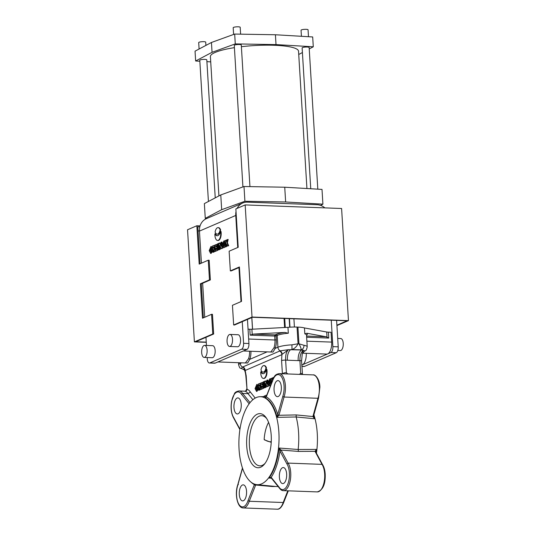 <?xml version="1.0" encoding="UTF-8"?>
<svg xmlns="http://www.w3.org/2000/svg" width="536" height="536" viewBox="0 0 536 536"><rect width="100%" height="100%" fill="white"/><g stroke="black" fill="none" stroke-linecap="round" stroke-linejoin="round"><path stroke-width="0.8" d="M248.054 329.184L249.803 329.251A5.018 0.945 176.5 0 0 251.9 329.225L287.959 327.329A15.048 2.834 -3.5 0 1 297.038 327.074L297.929 327.107A15.048 2.834 -3.5 0 1 304.461 327.945L326.705 332.005A5.018 0.945 176.5 0 0 328.38 332.166L331.06 332.266L331.657 342.102A10.037 4.563 92.1 0 1 327.724 353.894L330.9 352.521A5.018 2.285 -87.9 0 0 332.869 346.625L331.255 320.2M248.657 339.02L274.961 339.998L274.72 336.065L250.165 335.154L253.461 334.082L284.81 332.434L288.321 333.231L287.959 327.329M243.867 369.431L243.063 369.257C241.535 368.688 241.354 367.964 242.52 367.08L280.174 350.839L288.482 349.673L301.708 350.001A11.035 2.077 176.5 0 0 301.078 349.874L291.999 349.539C294.559 348.594 296.575 346.678 298.063 343.79L291.926 344.836A15.048 2.834 176.5 0 0 277.923 347.214L277.199 335.409L276.067 335.898L276.308 339.831A11.035 5.018 92.1 0 1 275.223 348.38L273.018 352.052L269.159 351.944M217.897 361.941L245.381 362.959L248.563 358.718A1.005 0.503 -160.5 0 1 249.816 359.334L247.612 363.006L243.753 362.899M304.461 327.945L304.823 333.848L306.894 333.251L326.23 336.782L328.742 338.069L306.646 337.245M297.038 327.074L298.063 343.79L298.954 343.824C300.609 346.826 301.312 348.842 301.078 349.874A4.013 3.116 -79.8 0 0 303.972 345.285L298.954 343.824L297.929 327.107M299.383 374.383L300.683 373.277L299.912 360.634L298.17 360.614A9.032 4.107 -87.9 0 1 301.708 350.001L303.282 350.222C304.803 350.698 304.971 351.201 303.785 351.717M298.17 360.614L287.37 360.212A9.032 4.107 -87.9 0 1 290.914 349.599A11.035 2.077 176.5 0 1 291.999 349.539L291.926 344.836M287.37 360.212L285.628 360.105L286.398 372.748L287.839 373.954M243.304 350.986L270.787 352.005L273.976 347.763A1.005 0.503 -160.5 0 1 275.223 348.38L277.923 347.214A4.013 3.491 -113.3 0 0 280.174 350.839A4.013 3.296 -103.8 0 1 282.177 354.289L288.482 349.673C286.365 351.589 285.407 355.067 285.628 360.105A3.008 0.57 -3.5 0 0 281.588 360.594L281.903 354.638L245.186 370.477L246.198 375.85L247.016 389.29A17.058 7.759 92.1 0 1 250.332 392.004L255.216 398.101M271.464 478.206L269.005 478.038L271.189 477.335L279.109 487.224A14.05 6.392 -87.9 0 0 286.217 487.264A14.05 6.392 -87.9 0 0 289.373 472.839A14.05 6.392 -87.9 0 0 286.901 463.881L279.973 451.011L279.022 448.029L298.15 449.483A45.151 20.542 -87.9 0 0 298.586 432.612A45.151 20.542 -87.9 0 0 296.16 416.975L277.146 417.356L277.742 414.502A1.005 0.415 -164.4 0 0 279.022 415.018L284.047 397.029L317.975 398.288A15.048 6.847 -87.9 0 0 319.329 386.999A15.048 6.847 -87.9 0 0 313.084 374.892L279.149 373.632A15.048 6.847 92.1 0 1 285.4 385.739A15.048 6.847 92.1 0 1 284.047 397.029L282.774 396.473A14.05 6.392 -87.9 0 0 284.053 385.9A14.05 6.392 -87.9 0 0 279.343 374.865A14.05 6.392 -87.9 0 0 272.603 380.875L266.271 396.908L264.858 397.638L266.231 396.573L272.549 380.567C274.425 376.955 274.13 374.59 279.149 373.632M318.491 397.799L317.975 398.288L318.491 397.799M278.874 432.123A44.019 20.026 -87.9 0 0 260.067 396.707A44.019 20.026 -87.9 0 0 239.063 449.289A44.019 20.026 -87.9 0 0 256.798 484.658A44.019 20.026 -87.9 0 0 278.874 432.123M279.022 415.018L277.146 417.356A44.053 20.04 -87.9 0 0 264.858 397.638L265.856 397.498M316.428 453.215A44.019 20.026 -87.9 0 0 317.272 433.544A44.019 20.026 -87.9 0 0 313.882 414.817M313.466 416.305L314.552 418.743L296.16 416.975L296.187 414.918L312.897 416.546L317.975 398.288M256.798 484.658L275.946 486.5A45.151 20.542 -87.9 0 0 277.045 486.541A45.151 20.542 -87.9 0 0 278.077 486.46M252.885 399.722L248.021 393.659A15.048 6.847 -87.9 0 0 245.066 391.22L239.049 390.925A15.048 6.847 92.1 0 1 242.667 393.458L248.021 393.659L250.332 392.004M286.901 463.881L288.087 463.104L322.015 464.364L315.021 451.325L298.425 451.413L298.15 449.483L316.428 449.416L315.657 452.176M266.747 418.616A25.085 11.41 -87.9 0 0 261.682 415.702A25.085 11.41 -87.9 0 0 249.414 445.664A25.085 11.41 -87.9 0 0 259.826 465.838A25.085 11.41 -87.9 0 0 265.092 463.312M246.721 445.986A27.088 12.328 -87.9 0 0 264.395 464.21A27.088 12.328 -87.9 0 0 271.216 435.42A27.088 12.328 -87.9 0 0 266.124 417.665A27.088 12.328 -87.9 0 0 252.59 418.462A27.088 12.328 -87.9 0 0 246.721 445.986M268.576 422.355A25.085 11.41 -87.9 0 0 264.161 439.393L264.576 439.922L264.161 439.393A49.667 22.592 -87.9 0 0 271.256 441.778M281.333 387.072A8.027 3.652 -87.9 0 0 277.996 380.62A8.027 3.652 -87.9 0 0 274.07 390.201A8.027 3.652 -87.9 0 0 277.4 396.66A8.027 3.652 -87.9 0 0 281.333 387.072M301.554 361.036A3.008 0.57 -3.5 0 0 299.912 360.634C299.885 355.603 301.004 352.132 303.282 350.222L302.264 353.861L301.554 361.036L302.498 374.497M242.955 366.858A4.013 3.491 -113.3 0 1 245.186 370.477L243.063 369.257L243.706 369.244M300.683 373.277L302.344 373.92M282.405 374.034C283.269 373.016 284.603 372.587 286.398 372.748M269.42 385.806L267.96 383.032L269.709 378.878L271.169 381.652L269.42 385.806L270.613 385.464M271.625 382.315L269.93 378.925M256.503 391.374L255.042 388.607L256.791 384.453L258.252 387.22L256.503 391.374L256.945 391.394L258.627 388.768M258.453 385.846L257.012 384.493M263.913 365.592L264.362 365.606A6.425 2.921 92.1 0 1 266.446 367.797A6.425 2.921 92.1 0 1 263.498 372.152L263.055 372.131A6.425 2.921 92.1 0 1 260.972 369.947A6.425 2.921 92.1 0 1 263.913 365.592A6.425 2.921 92.1 0 1 265.997 367.776L266.446 367.797M263.216 373.706A8.007 3.645 92.1 0 1 261.206 371.843L260.757 371.83A6.425 2.921 92.1 0 0 260.771 373.264A6.425 2.921 92.1 0 0 263.437 378.429L263.886 378.443A6.425 2.921 92.1 0 0 267.029 370.771A6.425 2.921 92.1 0 0 266.868 369.405L266.419 369.384A6.425 2.921 92.1 0 1 266.58 370.758A6.425 2.921 92.1 0 1 263.437 378.429M260.014 383.441L260.978 384.466M261.045 385.518L260.516 387.059L261.226 388.52M261.548 389.183L260.188 389.632L259.33 387.521L259.478 389.94L259.927 389.96L258.721 390.268L258.332 383.957L260.262 383.428M259.853 388.808L259.927 389.96M263.752 387.468L262.995 388.633L261.267 389.17L260.878 382.858L263.042 382.503L263.129 385.109L263.632 385.538M264.978 387.582L263.786 388.084L263.404 381.766L264.59 381.458M265.333 380.935L266.955 384.198L266.72 380.339L267.477 380.011L267.866 386.329L267.109 386.65L265.481 383.387L265.715 387.253L264.958 387.575L264.576 381.263L265.776 380.955L266.895 383.193M267.477 380.011L267.926 380.031L268.02 381.565M268.188 384.379L268.308 386.342L267.109 386.65M265.99 384.413L266.164 387.267L264.958 387.575M272.429 378.831L272.181 378.188L270.801 378.577L271.906 381.123L271.27 383.81M282.177 354.289L281.903 354.638A4.013 3.491 -113.3 0 0 279.678 351.026M243.994 369.572L243.994 369.572C244.872 370.497 245.501 372.681 245.87 376.131L247.016 389.29A2.01 1.776 104.2 0 1 245.066 391.22M241.709 362.825L240.262 363.448A4.013 3.491 66.7 0 0 242.52 367.08A4.013 3.631 -126.2 0 1 244.925 370.356M302.525 353.184L326.752 354.082A10.037 4.563 -87.9 0 0 327.724 353.894L302.317 364.849A10.037 4.563 -87.9 0 1 301.795 365.009M306.264 353.325A10.037 4.563 92.1 0 1 302.317 364.849L301.802 365.07M294.418 327.034L293.916 318.813M207.191 357.525L207.278 358.966A5.018 2.285 -87.9 0 0 209.362 362.999A5.018 2.285 -87.9 0 0 209.851 362.906L215.204 363.1L243.793 350.779L246.969 349.405L241.609 349.211A5.018 2.285 -87.9 0 0 243.579 343.315L242.252 321.674L234.54 325.004L233.649 324.97L232.443 305.299L241.515 301.386L239.411 266.962L230.339 270.874L231.23 270.901L238.942 267.578L241.026 301.594M247.458 319.429L248.932 343.509A5.018 2.285 92.1 0 1 246.969 349.405M215.204 363.1A5.018 2.285 92.1 0 1 214.722 363.2L209.362 362.999M301.875 366.316L304.495 366.416L336.26 352.722L330.9 352.521M336.608 320.394L338.223 346.826A5.018 2.285 92.1 0 1 336.26 352.722M304.495 366.416A5.018 2.285 92.1 0 1 304.013 366.51L301.882 366.436M337.807 350.477L340.293 350.571A6.023 2.74 -87.9 0 0 340.876 350.457A6.023 2.74 -87.9 0 0 343.261 344.018A6.023 2.74 -87.9 0 0 340.742 338.538L337.714 338.424M209.851 362.906L241.609 349.211M225.884 240.215L226.427 241.642L226.768 239.833L228.155 239.445L227.398 242.795L228.678 245.702L227.318 246.078L226.587 244.289L226.031 246.627L226.48 246.647L225.14 247.016L226.051 243.163L224.946 240.617L226.326 240.229L226.574 240.872M226.875 244.986L226.48 246.647M219.479 242.976L221.1 246.238L220.865 242.379L221.623 242.051L222.005 248.369L221.254 248.691L219.626 245.428L219.861 249.294L219.103 249.615L218.721 243.304L219.921 242.996L221.04 245.233M221.623 242.051L222.065 242.071L222.159 243.605M222.333 246.419L222.453 248.382L221.254 248.691M220.135 246.446L220.309 249.307L219.103 249.615M219.124 249.615L217.931 250.124L217.549 243.806L218.728 243.498M217.897 249.508L217.14 250.674L215.412 251.21L215.023 244.898L217.187 244.543L217.274 247.15L217.777 247.578M214.159 245.481L215.124 246.506M215.184 247.558L214.661 249.099L215.371 250.553M215.693 251.223L214.333 251.672L213.475 249.555L213.623 251.98L214.065 252L212.866 252.309L212.477 245.99L214.407 245.468M213.998 250.848L214.065 252M217.583 240.47A6.425 2.921 92.1 0 0 218.206 240.342A6.425 2.921 92.1 0 0 220.564 231.425L221.013 231.445A6.425 2.921 92.1 0 1 218.655 240.363A6.425 2.921 92.1 0 1 218.031 240.483L217.583 240.47A6.425 2.921 92.1 0 1 214.903 233.87L215.351 233.884A8.007 3.645 92.1 0 0 217.361 235.746M218.058 227.633L218.507 227.646A6.425 2.921 92.1 0 1 220.591 229.837A6.425 2.921 92.1 0 1 218.266 234.065A6.425 2.921 92.1 0 1 217.643 234.185L217.201 234.172A6.425 2.921 92.1 0 1 215.11 231.988A6.425 2.921 92.1 0 1 218.058 227.633A6.425 2.921 92.1 0 1 220.142 229.817A6.425 2.921 92.1 0 1 217.824 234.051A6.425 2.921 92.1 0 1 217.201 234.172M229.569 346.464L237.609 346.758A6.023 2.74 -87.9 0 0 238.192 346.645A6.023 2.74 -87.9 0 0 240.577 340.206A6.023 2.74 -87.9 0 0 238.051 334.725L230.018 334.43A6.023 2.74 -87.9 0 0 229.435 334.544A6.023 2.74 -87.9 0 0 227.05 340.983A6.023 2.74 -87.9 0 0 229.569 346.464A6.023 2.74 -87.9 0 0 230.158 346.343A6.023 2.74 -87.9 0 0 232.537 339.904A6.023 2.74 -87.9 0 0 230.018 334.43M200.089 225.87L196.846 225.75L199.191 264.114L208.263 260.201L209.469 279.872L200.39 283.785L202.501 318.21L211.573 314.297L212.464 314.331L213.67 334.002L195.747 341.727L206.246 342.115M206.454 345.452L205.958 337.325M237.716 247.498L235.753 215.452A14.05 12.228 -113.3 0 1 236.028 211.586M201.422 263.149L199.459 231.103A14.05 12.228 -113.3 0 1 206.4 218.668L242.694 203.017A14.05 12.228 -113.3 0 1 247.418 202.146L317.064 204.725A14.05 12.228 -113.3 0 1 324.87 207.874M208.263 260.201L209.154 260.235L210.36 279.906L201.288 283.819L203.365 317.835M204.725 317.245L202.648 283.229M204.162 357.418L212.202 357.713A6.023 2.74 -87.9 0 0 212.785 357.599A6.023 2.74 -87.9 0 0 215.171 351.16A6.023 2.74 -87.9 0 0 212.645 345.68L204.611 345.385A6.023 2.74 -87.9 0 0 204.028 345.499A6.023 2.74 -87.9 0 0 201.643 351.938A6.023 2.74 -87.9 0 0 204.162 357.418A6.023 2.74 -87.9 0 0 204.745 357.304A6.023 2.74 -87.9 0 0 207.13 350.859A6.023 2.74 -87.9 0 0 204.611 345.385M210.641 253.414L209.187 250.647L210.936 246.493L212.397 249.26L210.641 253.414L211.09 253.434L212.772 250.808M212.591 247.887L211.157 246.533M223.559 247.846L222.105 245.073L223.854 240.919L225.308 243.692L223.559 247.846L225.154 246.962M225.77 244.356L224.075 240.965M220.564 231.425A8.007 3.645 92.1 0 1 217.918 235.606A8.007 3.645 92.1 0 1 217.14 235.753A8.007 3.645 92.1 0 1 214.903 233.87M220.142 229.817L220.591 229.837M237.126 208.383A14.05 12.228 -113.3 0 1 242.694 203.017M242.252 321.674L252.463 317.272L347.114 320.783L336.903 325.185M239.438 267.364L238.942 267.578M230.339 270.874L229.133 251.203L238.212 247.29L235.86 208.926L245.166 204.92L252.02 317.044L233.649 324.97M252.02 317.044L348.46 320.622L341.6 208.497L245.166 204.92M348.46 320.622L336.93 325.593M199.814 226.842L197.797 226.768L200.055 263.739M206.26 342.33L194.4 341.888L187.54 229.763L196.846 225.75M211.573 314.297L212.779 333.968L213.67 334.002M212.779 333.968L194.4 341.888M200.39 283.785L201.288 283.819M209.469 279.872L210.36 279.906M199.452 230.976L198.052 230.922M313.661 415.601A44.053 20.04 92.1 0 1 314.552 418.743L312.897 416.546A1.005 0.469 -171.5 0 0 313.5 416.211L313.5 416.211A1.005 0.469 -171.5 0 0 313.5 416.13M271.189 477.878L269.005 478.038A44.053 20.04 -87.9 0 0 279.022 448.029L281.179 450.26L288.087 463.104A15.048 6.847 92.1 0 1 290.72 472.672A15.048 6.847 92.1 0 1 283.35 490.648L317.285 491.907A15.048 6.847 -87.9 0 0 324.649 473.931A15.048 6.847 -87.9 0 0 322.015 464.364L322.618 465.201L322.015 464.364M286.646 474.012A8.027 3.652 -87.9 0 0 283.316 467.553A8.027 3.652 -87.9 0 0 279.39 477.141A8.027 3.652 -87.9 0 0 282.72 483.599A8.027 3.652 -87.9 0 0 286.646 474.012M315.108 451.52A1.005 0.704 -28.3 0 1 315.684 451.828L315.657 451.768A1.005 0.757 -19.8 0 1 315.664 451.794L315.657 451.768A1.005 0.757 -19.8 0 0 315.021 451.325L316.428 449.416A44.053 20.04 92.1 0 1 316.052 452.511M271.276 477.965A1.005 0.73 -45.7 0 1 271.243 477.938L270.801 477.817M272.476 486.165L272.288 486.534L255.659 485.02L249.26 501.261L283.189 502.52L287.812 490.815M255.558 484.45L255.659 485.02A1.005 0.603 14 0 1 254.412 484.49L254.855 484.135M313.553 416.7L313.533 416.063A1.005 0.415 -164.4 0 1 312.95 416.278M242.533 468.243L237.843 485.033L238.359 484.544L237.843 485.033A14.05 6.392 -87.9 0 0 239.023 504.543A14.05 6.392 -87.9 0 0 248.014 500.631L254.412 484.49M246.547 491.304A8.027 3.652 -87.9 0 0 243.21 484.846A8.027 3.652 -87.9 0 0 239.284 494.433A8.027 3.652 -87.9 0 0 242.62 500.892A8.027 3.652 -87.9 0 0 246.547 491.304M241.227 404.365A8.027 3.652 -87.9 0 0 237.897 397.906A8.027 3.652 -87.9 0 0 233.971 407.494A8.027 3.652 -87.9 0 0 237.301 413.953A8.027 3.652 -87.9 0 0 241.227 404.365M315.684 451.828L322.585 464.658C324.066 467.017 324.943 470.159 325.198 474.065C325.573 484.182 322.933 490.132 317.285 491.907M313.46 415.829A1.005 0.415 -164.4 0 1 313.533 416.063L318.558 398.06M296.187 414.918L278.928 415.286A1.005 0.355 -157.7 0 1 277.708 414.69M282.774 396.473L277.742 414.502A45.051 20.495 92.1 0 0 266.271 396.908A1.005 0.549 -158.4 0 1 266.231 396.573L260.067 396.707M250.031 402.65L242.667 393.458L241.508 394.282A14.05 6.392 -87.9 0 0 232.51 398.134A14.05 6.392 -87.9 0 0 233.716 417.631L239.96 429.236M279.182 487.847L271.296 477.998A1.005 0.791 -38.7 0 1 271.189 477.335A45.051 20.495 92.1 0 0 279.973 451.011A1.005 0.704 -28.3 0 1 281.179 450.26M279.926 450.85A1.005 0.643 -35.5 0 1 281.058 450.066L298.425 451.413M248.014 500.631L249.26 501.261A15.048 6.847 92.1 0 1 243.25 507.94L277.179 509.2A15.048 6.847 -87.9 0 0 283.189 502.52M251.009 482.132A45.051 20.495 92.1 0 0 254.345 484.598A1.005 0.549 21.6 0 0 255.578 485.261M271.296 477.998L271.243 477.938A1.005 0.73 -45.7 0 1 271.095 477.301M209.985 250.299L210.869 248.161L211.613 249.602L210.728 251.732L209.985 250.299M210.956 251.672L210.434 250.319L211.084 248.242M213.71 245.461C214.856 245.93 215.023 247.136 214.219 249.086L214.661 249.099M213.623 251.98L212.866 252.309M214.219 249.086L215.278 251.27L215.727 251.284M215.278 251.27L214.333 251.672M213.315 246.949L213.529 246.855A0.784 0.355 92.1 0 1 213.542 246.848A0.784 0.355 92.1 0 1 213.623 246.835A0.784 0.355 92.1 0 1 213.951 247.545A0.784 0.355 92.1 0 1 213.636 248.382A0.784 0.355 92.1 0 1 213.623 248.389L213.315 246.949L213.797 246.949M213.831 248.155L213.757 246.962M216.403 244.369L216.959 244.986L216.832 247.13L217.495 248.235L217.388 249.716L216.698 250.654L217.14 250.674M216.698 250.654L215.412 251.21M216.886 250.513L217.328 250.526M217.02 250.372L217.469 250.386M217.14 250.232L217.583 250.245M217.274 249.997L217.723 250.011M217.388 249.716L217.837 249.736M217.469 249.421L217.891 249.434M217.509 249.046L217.871 249.059M217.408 247.746L217.79 247.759M217.241 247.344L217.683 247.364M217.06 247.17L217.502 247.19M216.832 247.13L217.274 247.15M216.839 247.096L217.288 247.109M216.926 246.888L217.375 246.908M217.006 246.64L217.455 246.661M217.053 246.326L217.502 246.346M217.073 245.97L217.522 245.984M217.04 245.388L217.482 245.401M217.006 245.207L217.455 245.227M216.959 244.986L217.402 244.999M216.859 244.718L217.301 244.731M216.738 244.53L217.187 244.543M216.598 244.416L217.04 244.429M216.175 246.915L216.062 245.756L216.175 246.915M216.088 249.629L216.008 248.275L216.517 248.135L216.712 249.012L216.088 249.629M216.524 249.387L216.611 248.222M216.008 248.275L216.457 248.289M216.35 246.594L216.31 245.903M215.861 245.843L216.283 245.857M218.306 243.485L218.688 249.796L219.137 249.816M218.688 249.796L217.931 250.124M219.861 249.294L220.309 249.307M222.005 248.369L222.453 248.382M222.902 244.731L223.787 242.594L224.53 244.027L223.646 246.165L222.902 244.731M223.874 246.104L223.351 244.744L224.001 242.667M227.706 239.425L226.949 242.775L227.398 242.795M226.949 242.775L228.229 245.682L228.678 245.702M226.031 246.627L225.14 247.016M228.229 245.682L227.318 246.078M265.997 367.776A6.425 2.921 92.1 0 1 263.055 372.131M266.419 369.384A8.007 3.645 92.1 0 1 262.995 373.713A8.007 3.645 92.1 0 1 260.757 371.83M255.84 388.258L256.724 386.121L257.468 387.562L256.583 389.692L255.84 388.258M256.811 389.638L256.288 388.278L256.945 386.201M259.571 383.421C260.71 383.89 260.878 385.096 260.074 387.046L260.516 387.059M259.478 389.94L258.721 390.268M260.074 387.046L261.132 389.23L261.581 389.243M261.132 389.23L260.188 389.632M259.169 384.908L259.384 384.815A0.784 0.355 92.1 0 1 259.478 384.794A0.784 0.355 92.1 0 1 259.806 385.518A0.784 0.355 92.1 0 1 259.478 386.349L259.169 384.908L259.652 384.908M259.685 386.114L259.618 384.922M262.258 382.329L262.814 382.945L262.687 385.089L263.35 386.195L263.243 387.675L262.553 388.62L262.995 388.633M262.553 388.62L261.267 389.17M262.74 388.473L263.183 388.486M262.875 388.332L263.323 388.345M262.995 388.191L263.437 388.211M263.136 387.957L263.578 387.97M263.243 387.675L263.692 387.695M263.323 387.381L263.745 387.394M263.37 387.005L263.725 387.019M263.263 385.706L263.645 385.719M263.096 385.304L263.538 385.324M262.915 385.129L263.357 385.15M262.687 385.089L263.129 385.109M262.694 385.056L263.143 385.076M262.781 384.855L263.23 384.868M262.861 384.6L263.31 384.62M262.908 384.285L263.357 384.305M262.928 383.93L263.377 383.943M262.895 383.347L263.337 383.361M262.861 383.166L263.31 383.186M262.814 382.945L263.256 382.959M262.714 382.677L263.156 382.691M262.593 382.49L263.042 382.503M262.452 382.376L262.895 382.389M262.03 384.875L261.916 383.716L262.03 384.875M261.943 387.588L261.863 386.235L262.372 386.094L262.566 386.972L261.943 387.588M262.379 387.347L262.466 386.181M261.863 386.235L262.312 386.255M262.205 384.553L262.164 383.863M261.715 383.803L262.137 383.816M264.161 381.444L264.543 387.756L264.992 387.776M264.543 387.756L263.786 388.084M265.715 387.253L266.164 387.267M267.866 386.329L268.308 386.342M268.757 382.691L269.642 380.553L270.385 381.987L269.501 384.124L268.757 382.691M269.729 384.064L269.206 382.704L269.863 380.627M273.253 378.751L273.561 377.384L272.623 377.793L272.281 379.602L271.739 378.175M273.561 377.384L273.943 377.404M215.238 197.858L206.796 59.851A3.511 0.663 176.5 0 0 204.089 59.375A3.511 0.663 176.5 0 0 200.169 59.952A3.511 0.663 176.5 0 0 199.787 60.28L208.424 201.462M199.097 49.011L198.702 42.572A3.511 0.663 -3.5 0 1 199.084 42.243A3.511 0.663 -3.5 0 1 203.003 41.667A3.511 0.663 -3.5 0 1 205.717 42.143L205.911 45.406M249.944 186.615L241.28 44.984A3.511 0.663 176.5 0 0 238.574 44.501A3.511 0.663 176.5 0 0 234.647 45.078A3.511 0.663 176.5 0 0 234.272 45.413L242.922 186.903M233.602 34.451L233.187 27.705A3.511 0.663 -3.5 0 1 233.569 27.376A3.511 0.663 -3.5 0 1 237.488 26.8A3.511 0.663 -3.5 0 1 240.195 27.276L240.617 34.163M317.808 189.161L309.145 47.503A3.511 0.663 176.5 0 0 306.431 47.021A3.511 0.663 176.5 0 0 302.512 47.597A3.511 0.663 176.5 0 0 302.13 47.932L310.746 188.746M301.42 36.294L301.051 30.224A3.511 0.663 -3.5 0 1 301.426 29.895A3.511 0.663 -3.5 0 1 305.353 29.319A3.511 0.663 -3.5 0 1 308.059 29.795L308.481 36.709M218.923 195.915L210.4 56.588A44.146 8.321 -3.5 0 1 215.177 52.434A44.146 8.321 -3.5 0 1 234.406 47.65M241.388 46.706A44.146 8.321 -3.5 0 1 298.532 51.195L306.927 188.525M206.889 218.454L205.268 218.36L204.37 203.606L220.772 194.936L244.001 186.515L284.737 187.218L322.009 189.409L322.906 204.162L320.568 205.402M244.001 186.515L244.905 201.268L285.641 201.971L322.906 204.162M284.737 187.218L285.641 201.971M205.268 218.36L221.676 209.69L244.905 201.268M220.772 194.936L221.676 209.69M199.848 61.238L195.647 60.99L212.048 52.314L235.277 43.898L276.013 44.595L313.285 46.793L309.232 48.937M302.411 52.541L298.733 54.484M210.722 61.874L206.909 61.653M195.647 60.99L195.044 51.154L211.452 42.478L234.681 34.063L275.417 34.76L312.682 36.957L313.285 46.793M211.452 42.478L212.048 52.314M234.681 34.063L235.277 43.898M275.417 34.76L276.013 44.595M288.321 333.231A15.048 2.834 176.5 0 0 277.199 335.409A1.005 0.871 -113.3 0 0 276.248 334.397A16.053 3.028 -3.5 0 1 284.81 332.434M250.922 351.268A11.035 5.018 92.1 0 1 249.816 359.334L267.122 351.871M238.5 362.705L238.634 364.869A15.048 2.834 176.5 0 1 240.262 363.448L240.222 362.772M302.264 353.861L304.019 351.609C305.982 349.881 306.076 351.79 307.229 346.826L306.512 335.02A15.048 2.834 176.5 0 0 304.823 333.848M307.229 346.826A15.048 2.834 176.5 0 0 303.972 345.285M306.887 341.184L331.657 342.102M328.742 338.069L328.38 332.166M327.014 337.07L326.705 332.005M306.572 336.052L326.23 336.782M306.894 333.251A16.053 3.028 -3.5 0 1 306.512 335.087M250.165 335.154L249.803 329.251M252.215 334.297L251.9 329.225M253.461 334.082L275.115 334.886L276.248 334.397M282.392 373.753L281.588 360.594M263.457 396.633A46.478 21.145 92.1 0 1 266.841 395.025M273.976 347.763A10.037 4.563 -87.9 0 0 274.961 339.998L276.308 339.831M248.563 358.718A10.037 4.563 -87.9 0 0 249.568 351.221M199.459 231.103L235.753 215.452M243.579 343.315L248.932 343.509M332.869 346.625L338.223 346.826M289.393 318.645L289.916 327.181M284.596 327.509L284.04 318.444M251.853 317.533L252.563 329.191M289.708 327.195L289.185 318.639M284.716 318.471L285.266 327.476M275.779 486.487L272.288 486.534M249.14 403.809L241.508 394.282M274.72 336.065L276.067 335.898A1.005 0.871 -113.3 0 0 275.115 334.886A1.005 0.456 -87.9 0 0 274.72 336.065M238.634 364.869C239.364 367.227 239.954 368.326 240.396 368.172L244.322 369.706M313.084 374.892C315.248 374.168 319.804 379.501 319.878 387.133L318.558 398.067M278.124 486.521L277.045 486.541M269.709 378.878L270.151 378.898M256.791 384.453L257.233 384.466M223.854 240.919L224.296 240.939M210.936 246.493L211.378 246.506M244.644 391.133C245.314 391.541 245.984 390.838 246.661 389.015M283.35 490.648C282.003 490.721 280.603 489.783 279.169 487.82M277.179 509.2C279.537 509.528 281.735 507.217 283.785 502.259L288.301 490.835M239.907 429.617L233.736 418.154M243.25 507.94C237.394 508.188 234.466 493.931 237.776 484.765L242.453 468.015M239.049 390.925C236.389 391.468 234.842 392.426 234.406 393.793L231.579 401.303C230.507 408.137 231.237 413.765 233.763 418.194M289.453 318.645L289.976 327.181M251.793 317.56L252.51 329.198M264.362 439.848L271.069 442.287"/></g></svg>
